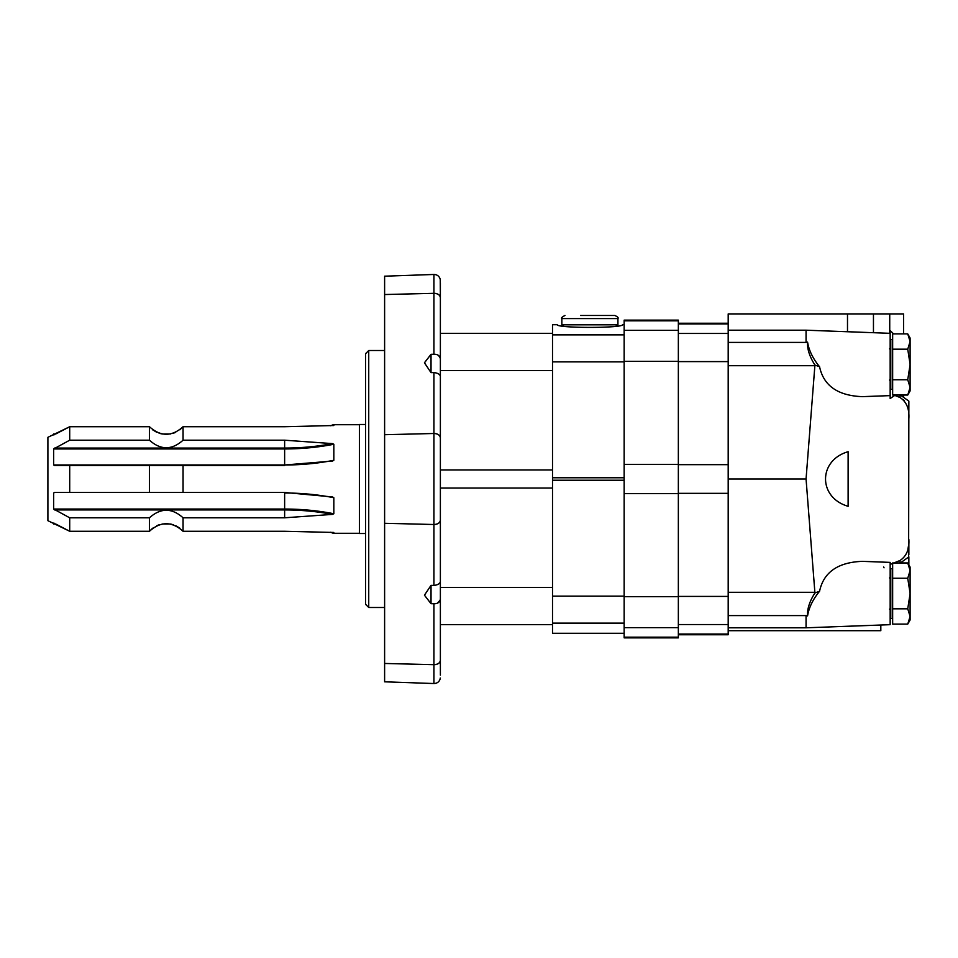 <?xml version="1.0" encoding="UTF-8"?>
<svg xmlns="http://www.w3.org/2000/svg" width="958" height="958" viewBox="0 0 958 958"><rect width="100%" height="100%" fill="white"/><g stroke="black" fill="none" stroke-linecap="round" stroke-linejoin="round"><path stroke-width="1.44" d="M431.028 593.529L431.028 585.35L424.454 595.193L431.028 603.696L431.028 593.529M431.028 585.35L433.926 585.434L433.926 524.505L384.613 523.296L433.926 524.505A6.227 4.407 180 0 0 440.381 520.11C439.973 522.852 437.83 524.325 433.926 524.505L433.926 433.495L384.613 434.704L384.613 681.809L433.926 683.533L433.926 664.684L384.613 663.463L433.926 664.684L433.926 603.756C437.866 603.791 440.021 602.139 440.381 598.798L440.297 599.72M440.381 581.59C440.021 583.661 437.866 584.943 433.926 585.434M433.926 603.756L431.028 603.696M440.237 599.995L437.507 603.121M440.249 279.999L440.153 279.029C439.123 276.072 437.052 274.563 433.926 274.467L384.613 276.191L384.613 294.537L433.926 293.316L384.613 294.537L384.613 434.704L433.926 433.495L433.926 372.566C437.866 373.057 440.021 374.339 440.381 376.41M440.381 313.29L440.381 282.873C440.117 277.76 440.117 277.76 440.381 282.873L440.381 297.722L440.249 280.023M440.381 297.722C439.973 294.98 437.83 293.507 433.926 293.316A6.227 4.407 180 0 1 440.381 297.722L440.381 675.127C440.117 680.252 440.117 680.252 440.381 675.127M440.249 678.013L440.153 678.971C439.123 681.928 437.052 683.437 433.926 683.533M440.381 488.041L552.515 488.041L552.515 624.676L440.381 624.676L440.381 660.278C439.973 663.02 437.83 664.493 433.926 664.684A6.227 4.407 180 0 0 440.381 660.278L440.381 644.71M438.536 355.454L440.249 358.029M424.717 362.399L431.028 354.304L433.926 354.244L433.926 274.467M431.028 364.471L431.028 354.304L424.454 362.807L431.028 372.65L431.028 364.471M440.381 359.202C440.021 355.861 437.866 354.209 433.926 354.244M433.926 372.566L431.028 372.65M365.621 353.622L365.621 604.378L368.734 607.492L368.734 350.508L365.621 353.622M557.185 324.666L552.515 324.666L552.515 469.959L440.381 469.959M440.381 513.26L440.381 444.74M440.381 437.89L440.381 437.89C439.973 435.148 437.83 433.675 433.926 433.495A6.227 4.407 180 0 1 440.381 437.89M624.149 324.726L622.568 324.726C622.712 328.271 557.065 328.271 557.209 324.726L552.515 324.726M440.381 370.495L552.515 370.495L552.515 587.505L440.381 587.505M552.515 624.676L552.515 633.334L624.149 633.334M617.922 318.583L561.855 318.583L561.855 324.81L617.922 324.81L617.922 318.583C618.712 317.828 617.682 316.787 614.808 315.469L580.548 315.469M678.348 637.19L678.348 320.14L624.149 320.14L624.149 637.86L678.348 637.86L678.348 637.19L624.149 637.19M873.457 332.701L873.457 313.913L728.188 313.913L728.188 634.747L678.348 634.747M895.323 395.043L890.162 398.504L890.162 395.618L862.32 396.648C837.879 395.714 823.617 385.739 819.569 366.746C812.899 358.579 808.899 350.377 807.582 342.126L806.061 342.413L806.061 330.199L728.188 330.199M893.586 333.899L890.162 330.534L890.162 395.618M819.569 366.746L814.923 365.046L806.061 479L814.923 592.954C809.546 601.408 807.103 609.048 807.582 615.874L806.061 615.587L807.582 615.874C808.923 607.588 812.911 599.385 819.569 591.254C823.617 572.261 837.879 562.286 862.32 561.352L890.162 562.382L890.162 624.676L806.061 627.801L728.188 627.801M808.911 609.887L808.085 612.869M808.073 612.916L807.618 615.611M884.042 567.807L883.659 567.016M880.821 625.023L880.821 630.699L728.188 630.699M728.188 615.587L806.061 615.587L806.061 627.801M728.188 342.413L806.061 342.413M814.923 365.046C809.558 356.615 807.115 348.975 807.582 342.126M890.784 569.842L890.162 570.297L890.784 569.842M900.065 394.816L908.855 401.127L908.627 557.029M908.855 564.897L908.855 556.873L900.065 563.184M900.376 395.043L903.562 397.331L900.376 395.043M908.855 403.342L908.627 400.971M908.855 554.658L908.855 542.216M903.382 399.737L904.196 400.624M908.495 545.821L907.968 548.898M814.923 592.954L819.569 591.254M890.162 564.442L892.652 563.448M893.874 562.957L900.065 560.466C906.508 556.155 909.441 549.162 908.855 539.474M908.855 418.526C909.429 408.815 906.496 401.821 900.065 397.534L895.215 395.582M848.117 451.697C818.012 460.367 818.012 497.633 848.117 506.303L848.117 451.697M806.061 479L728.188 479M873.457 313.913L903.562 313.913L903.562 333.899M903.562 395.043L903.562 397.331M889.731 313.913L889.731 333.3M907.741 333.899L910.1 341.539L910.1 337.994L907.741 333.899L892.652 333.899L892.652 395.043L907.741 395.043L910.1 387.391L910.1 364.471L907.741 379.751L892.652 379.751M907.741 349.179L910.1 364.471L910.1 341.539L907.741 349.179L892.652 349.179M892.652 339.551L890.784 339.551L890.784 389.391L892.652 389.391M907.741 379.751L910.1 387.391L910.1 390.948L907.741 395.043M907.741 562.957L910.1 570.609L910.1 567.052L907.741 562.957L892.652 562.957L892.652 624.101L907.741 624.101L910.1 616.461L910.1 593.529L907.741 608.821L892.652 608.821M907.741 578.249L910.1 593.529L910.1 570.609L907.741 578.249L892.652 578.249M892.652 568.609L890.784 568.609L890.784 618.449L892.652 618.449M907.741 608.821L910.1 616.461L910.1 620.006L907.741 624.101M53.648 524.014L55.72 524.014L69.706 531.271L47.9 520.685L47.9 437.315L69.706 426.729L69.706 440.201L149.46 440.201C160.645 450.236 171.841 450.236 183.062 440.201L284.634 440.201L332.426 443.602L333.839 444.249L333.839 460.271L332.426 461.073L284.634 464.989A133.042 66.521 180 0 0 333.839 460.271M69.706 440.201L53.648 448.955L54.594 448.057L284.634 448.057L284.634 440.201M53.768 434.956L54.594 434.585M183.062 440.201L183.062 426.729C171.889 436.764 160.693 436.764 149.46 426.729L69.706 426.729L55.72 433.986L53.648 433.986M54.594 465.528L69.706 465.528L54.594 465.528L69.706 465.528L69.706 492.472L54.594 492.472L183.062 492.472L149.46 492.472L149.46 465.528L54.594 465.528L53.648 464.989L53.648 448.955L284.634 448.955A133.042 66.521 180 0 0 333.839 444.249M69.706 492.472L284.634 492.472L54.594 492.472L53.648 493.011L53.648 509.045L69.706 517.799L69.706 531.271L149.46 531.271C160.645 521.236 171.841 521.236 183.062 531.271L284.634 531.271L333.815 532.456M54.594 523.415L53.768 523.044M333.695 425.58A133.042 133.042 0 0 0 333.839 425.52L284.634 426.729L183.062 426.729L179.841 429.831M183.062 531.271L183.062 517.799C171.889 507.764 160.693 507.764 149.46 517.799L149.46 531.271L152.681 528.169M183.062 517.799L284.634 517.799L284.634 509.045L53.648 509.045M69.706 517.799L149.46 517.799M179.769 528.109L175.721 525.679M173.482 524.804L171.147 524.158M159.04 524.804L156.849 525.667M183.062 492.472L183.062 465.528L284.634 465.528M284.67 492.472L332.474 496.939M332.426 496.927L333.839 497.729L333.839 513.751L332.426 514.398L284.634 517.799M149.46 426.729L149.46 440.201M152.693 429.843L156.801 432.309M159.052 433.196L161.387 433.842M173.482 433.196L175.709 432.321M183.062 465.528L149.46 465.528M365.621 424.49L359.394 424.49L359.394 533.51L365.621 533.51M624.149 361.873L552.515 361.873M624.149 334.869L552.515 334.869M624.149 480.221L552.515 480.221M624.149 477.779L552.515 477.779M624.149 596.127L552.515 596.127M624.149 623.131L552.515 623.131M624.149 633.274L552.515 633.274M678.348 361.31L624.149 361.31M678.348 330.354L624.149 330.354M678.348 320.81L624.149 320.81M678.348 464.367L624.149 464.367M678.348 493.633L624.149 493.633M678.348 596.69L624.149 596.69M678.348 627.646L624.149 627.646M728.188 361.597L678.348 361.597M728.188 333.456L678.348 333.456M728.188 464.654L678.348 464.654M728.188 493.346L678.348 493.346M728.188 596.403L678.348 596.403M728.188 624.544L678.348 624.544M728.188 634.076L678.348 634.076M728.188 323.924L678.348 323.924M880.821 625.155L877.288 625.155M814.863 365.693L728.188 365.693M814.863 592.307L728.188 592.307M847.495 313.913L847.495 331.743M900.065 395.043L900.065 397.534M900.065 560.466L900.065 562.957M333.839 497.729A133.042 66.521 180 0 0 284.634 493.011L284.634 509.045A133.042 66.521 180 0 1 333.839 513.751M332.426 514.398A132.671 66.33 180 0 0 284.634 509.943L54.594 509.943M53.648 464.989L284.634 464.989L284.634 448.057A132.671 66.33 180 0 0 332.426 443.602M384.613 350.508L368.734 350.508M384.613 607.492L368.734 607.492M440.381 333.324L552.515 333.324M622.592 324.666L624.149 324.666M561.855 318.583C560.921 318.08 561.963 317.05 564.969 315.469M616.21 326.319L616.21 324.81M563.567 326.319L563.567 324.81M678.348 323.253L728.188 323.253M890.162 333.324L806.061 330.199M889.539 380.039L890.784 381.284M889.539 348.892L890.784 347.646M889.539 609.108L890.784 610.354L889.539 609.108M889.539 577.961L890.784 576.716M162.13 524.014L170.404 524.014M359.394 424.717L333.228 424.717L330.594 425.735M359.394 533.283L333.228 533.283L330.594 532.265M162.13 433.986L170.404 433.986"/></g></svg>

